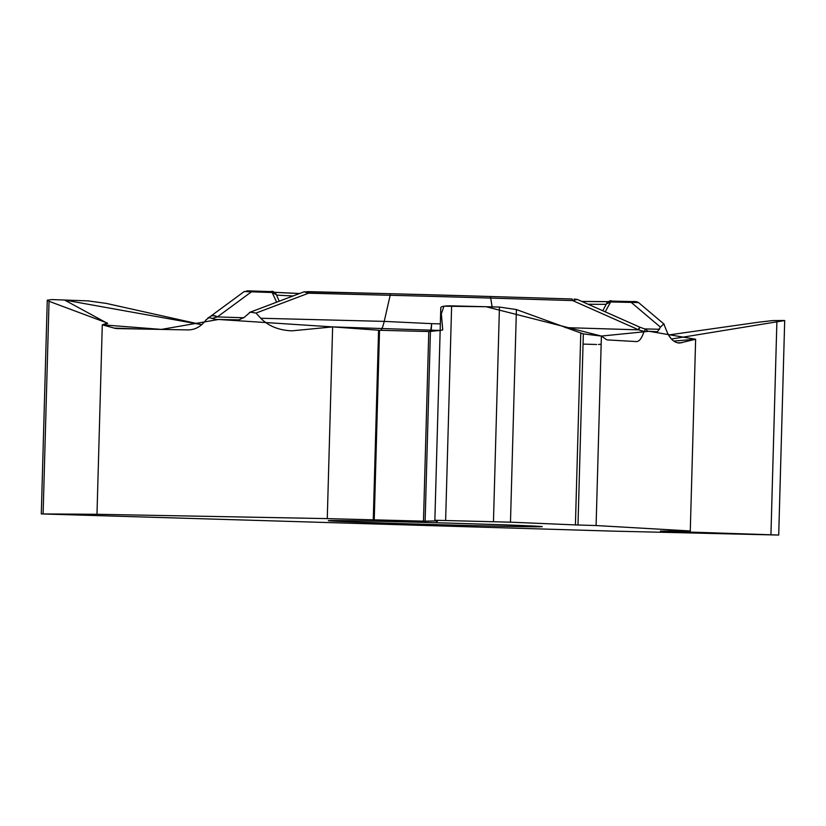 <?xml version="1.0" encoding="UTF-8"?>
<svg xmlns="http://www.w3.org/2000/svg" width="826" height="826" viewBox="0 0 826 826"><rect width="100%" height="100%" fill="white"/><g stroke="black" fill="none" stroke-linecap="round" stroke-linejoin="round"><path stroke-width="1.24" d="M690.278 530.973L695.637 339.259L679.633 343.038C673.964 342.769 669.535 338.515 666.375 330.266L663.794 323.906L660.428 327.117L657.465 331.773L647.894 331.226L645.715 329.337L643.991 331.484C641.895 338.185 639.365 341.541 636.402 341.582L607.575 339.92A28.156 7.95 -88.5 0 1 606.201 339.414L601.39 336.068L596.104 525.543L690.278 530.973L660.408 531.087L778.712 535.052L612.882 531.128L41.3 513.927L96.983 514.288L327.272 518.614L332.63 326.9L291.898 330.844C278.765 330.255 268.388 326.053 260.779 318.258L384.224 321.386L431.657 323.647A201.637 1.755 1.6 0 1 440.341 323.885M460.495 523.447A106.988 0.929 -178.4 0 0 328.376 520.669A106.988 0.929 -178.4 0 0 435.292 524.593A106.988 0.929 -178.4 0 0 542.269 526.647A106.988 0.929 -178.4 0 0 460.495 523.447M664.238 324.277L638.591 302.595L610.662 301.944L606.707 303.803M695.637 339.259L673.737 341.066L695.637 339.259L649.06 331.288L601.39 336.068L486.018 306.725L443.934 306.198L441.342 313.849L442.736 329.894L440.165 330.452L428.777 331.536L379.526 330.286L332.63 326.9M784.277 320.488L772.547 320.591L758.33 322.243L668.513 334.984L671.424 339.032L784.7 320.55M307.262 291.65L309.43 291.661A3.758 1.063 91.5 0 0 308.532 293.209L256.008 313.075L250.361 312.135L244.217 317.329L239.003 319.858L215.586 319.425L209.143 317.618L206.149 319.734C201.296 326.446 195.256 329.842 188.018 329.915L117.529 328.583A28.156 19.411 92.1 0 1 117.292 328.583A28.156 19.411 92.1 0 1 114.164 328.098L102.279 324.814L96.983 514.288M611.436 301.211A171.065 1.497 -178.4 0 0 610.362 301.118L611.911 301.118A3.758 1.9 -88.7 0 1 611.911 301.118L632.417 301.583M660.428 327.117L631.209 302.409A3.758 1.9 91.3 0 1 632.437 301.583A3.758 1.9 91.3 0 0 632.437 301.583L635.834 301.676M605.241 311.836L610.662 301.944A3.758 1.9 -88.7 0 1 611.89 301.118C610.765 300.23 609.072 300.912 606.79 303.163M256.008 313.075L260.779 318.258M574.132 299.084L577.26 299.446L572.655 300.571L490.706 298.083A182.432 1.59 -178.4 0 0 390.171 295.285L308.532 293.209L304.061 291.815L391.07 293.736A3.758 1.063 91.5 0 0 390.171 295.285L384.224 321.386A28.156 7.95 91.5 0 1 380.962 330.328M643.991 331.484L638.663 329.842L572.655 300.571A3.758 1.012 91.7 0 0 571.881 298.981L489.932 296.493L571.871 298.981M646.128 329.46L639.923 327.21L638.663 329.842L565.211 327.612M575.423 524.913L577.993 525.006L583.332 333.9L516.415 309.554L499.451 307.065L451.626 305.857C444.749 305.765 441.136 306.363 440.805 307.633L434.858 520.256L510.478 522.177L575.423 524.913L580.771 333.374M583.332 333.9L601.39 336.068M430.532 331.474A28.156 2.034 93.7 0 0 431.657 323.647A28.156 1.291 91.6 0 1 431.058 331.422M577.291 299.435L639.592 327.065L638.292 329.677M276.111 294.583L272.157 292.507L251.455 291.826L217.372 316.916L212.396 318.361M217.135 316.998A7.692 6.154 -126.1 0 0 210.093 316.657A7.692 6.123 -126.4 0 1 210.196 316.585L207.718 318.186M440.165 330.452L332.63 326.9L218.518 319.476L161.369 329.409L102.279 324.814L107.38 323.069L49.044 301.294L47.268 300.179L51.945 299.58L88.041 300.891L106.11 303.369L201.761 324.67L64.583 300.034L107.69 323.493L102.279 324.814M276.627 302.192L272.157 292.507A3.758 1.859 -88.1 0 0 271.011 291.609A3.758 1.859 -88.1 0 0 270.99 291.609L272.601 291.702A171.065 1.497 -178.4 0 0 271.475 291.754M246.912 290.835L250.278 290.928A3.758 1.859 -88.1 0 0 250.278 290.928L244.197 291.568L210.196 316.585A7.692 6.123 -126.4 0 1 217.372 316.916L243.784 317.783M276.06 293.994C273.953 291.588 272.27 290.793 271.011 291.609L250.299 290.928A3.758 1.859 -88.1 0 1 251.455 291.826L244.176 291.568M327.272 518.614L425.122 521.196L436.242 520.886M440.795 307.602L434.858 520.256L437.377 521.413L436.221 521.402M577.993 525.006L596.104 525.543M600.987 344.235L598.458 344.473M596.609 344.494L583.373 344.101M606.222 304.288A167.441 1.466 1.6 0 1 588.102 304.226M659.613 329.264L644.373 328.913M677.454 342.79L681.811 342.749M608.204 301.635L581.762 301.418A171.065 1.497 -178.4 0 0 610.93 301.583M276.504 295.058A167.441 1.466 -178.4 0 0 293.116 295.956M309.44 291.661L391.08 293.736A3.758 1.063 91.5 0 1 391.09 293.736A179.356 1.569 1.6 0 1 489.921 296.493A3.758 1.012 91.7 0 1 490.706 298.083L492.11 306.88M489.921 296.493A3.758 1.012 91.7 0 1 489.932 296.493L391.08 293.736M138.634 328.985L114.164 328.098M250.319 290.938L270.99 291.609M271.868 292.084A171.065 1.497 -178.4 0 0 299.59 293.509L274.645 292.301M770.937 534.721L776.874 322.088M425.122 521.196L430.418 331.484M445.637 520.432L451.626 305.857M493.463 521.65L499.451 307.065M510.478 522.177L516.415 309.554M373.269 519.884L378.566 330.245M374.23 519.905L379.526 330.286M423.48 521.154L428.777 331.536M43.107 513.917L49.044 301.294M602.773 310.741L606.893 302.966M638.56 302.584C637.218 301.655 635.173 301.325 632.437 301.583L611.89 301.118M249.411 312.486L304.061 291.815M279.25 301.201L275.977 293.808M784.69 320.829L778.712 535.052M47.258 300.571L41.3 513.927"/></g></svg>
